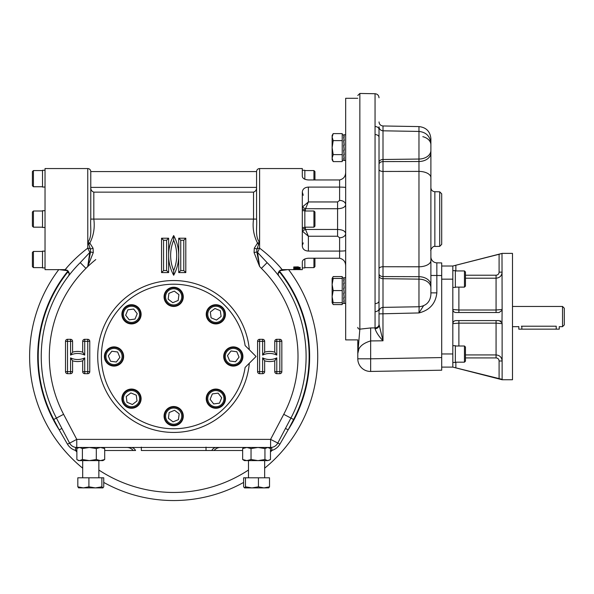 <?xml version="1.0" encoding="UTF-8"?>
<svg xmlns="http://www.w3.org/2000/svg" width="594" height="594" viewBox="0 0 594 594"><rect width="100%" height="100%" fill="white"/><g stroke="black" fill="none" stroke-linecap="round" stroke-linejoin="round"><path stroke-width="0.89" d="M270.76 266.424L267.114 262.645L261.405 268.377L259.6 266.446L254.061 252.554L254.291 248.203L257.529 243.057L259.6 242.456C254.737 236.315 257.313 226.789 256.563 219.089L256.563 171.584L90.778 171.584L90.778 187.385C90.689 189.79 91.706 191.379 93.815 192.137L93.815 219.089C94.958 227.754 93.629 235.744 89.813 243.057L88.781 244.483L87.749 242.456C92.619 236.249 90.028 226.797 90.778 219.089L253.534 219.089L253.534 192.137L93.815 192.137M256.563 219.089L253.534 219.089C252.376 227.71 253.712 235.699 257.529 243.057L258.568 244.483L259.6 242.456L259.6 168.548C257.759 168.726 256.749 169.736 256.563 171.584M93.058 248.203L93.288 252.554L87.749 266.446L85.944 268.377L80.235 262.645L89.791 252.443L87.749 248.144L87.749 242.456L89.813 243.057L93.058 248.203L90.399 249.042L88.781 244.483M249.317 363.231A75.943 75.943 0 0 1 170.3 432.358A75.943 75.943 0 0 1 97.728 356.489A75.943 75.943 0 0 1 170.3 280.62A75.943 75.943 0 0 1 249.317 349.747M70.56 357.885L72.579 360.825L72.579 371.651A2.02 2.02 0 0 1 70.56 373.678L67.53 373.678A2.02 2.02 0 0 1 65.503 371.651L65.503 341.327A2.02 2.02 0 0 1 67.53 339.308L70.56 339.308L70.56 341.327L67.53 341.327L67.53 371.651L70.56 371.651L70.56 357.885A16.083 16.083 0 0 0 84.712 357.885L84.712 371.651L87.749 371.651L87.749 341.327L84.712 341.327L84.712 355.101A16.083 16.083 0 0 0 70.56 355.101L70.56 341.327L72.579 341.327L72.579 352.153A18.102 18.102 0 0 1 82.692 352.153L84.712 355.101M84.712 357.885L82.692 360.825L82.692 371.651A2.02 2.02 0 0 0 84.712 373.678L87.749 373.678A2.02 2.02 0 0 0 89.768 371.651L89.768 341.327A2.02 2.02 0 0 0 87.749 339.308L84.712 339.308A2.02 2.02 0 0 0 82.692 341.327L82.692 352.153M70.56 355.101L72.579 352.153M256.059 356.489L245.122 367.434A72.282 72.282 0 0 1 134.407 417.174A72.282 72.282 0 0 1 134.407 295.805A72.282 72.282 0 0 1 245.122 345.545L256.059 356.489M110.35 347.616A9.601 9.601 0 0 1 123.552 357.737A9.601 9.601 0 0 1 108.19 364.107A9.601 9.601 0 0 1 110.35 347.616M104.93 356.489A9.096 9.096 0 0 0 117.515 364.894A9.096 9.096 0 0 0 112.838 347.468A9.096 9.096 0 0 0 104.93 356.489M117.129 363.959A8.086 8.086 0 0 0 118.948 350.074A8.086 8.086 0 0 0 106.014 355.435A8.086 8.086 0 0 0 117.129 363.959M117.634 351.99L119.869 357.38L116.32 362.013L110.536 361.249L108.294 355.858L111.85 351.232L117.634 351.99M236.991 365.362A9.601 9.601 0 0 1 223.797 355.242A9.601 9.601 0 0 1 239.159 348.871A9.601 9.601 0 0 1 236.991 365.362M224.22 356.489A9.096 9.096 0 0 0 234.504 365.51A9.096 9.096 0 0 0 242.107 354.135A9.096 9.096 0 0 0 224.22 356.489M230.22 349.02A8.086 8.086 0 0 0 228.393 362.904A8.086 8.086 0 0 0 241.335 357.543A8.086 8.086 0 0 0 230.22 349.02M229.707 360.989L227.472 355.598L231.029 350.965L236.813 351.73L239.048 357.12L235.499 361.753L229.707 360.989M224.718 317.99A9.601 9.601 0 0 1 208.227 320.166A9.601 9.601 0 0 1 214.59 304.796A9.601 9.601 0 0 1 224.718 317.99M206.749 314.315A9.096 9.096 0 0 0 219.327 322.72A9.096 9.096 0 0 0 222.282 307.878A9.096 9.096 0 0 0 206.749 314.315M208.375 311.226A8.086 8.086 0 0 0 216.907 322.334A8.086 8.086 0 0 0 222.26 309.392A8.086 8.086 0 0 0 208.375 311.226M216.483 320.047L211.085 317.82L210.321 312.028L214.954 308.472L220.344 310.707L221.109 316.491L216.483 320.047M182.544 293.169A9.601 9.601 0 0 1 172.423 306.37A9.601 9.601 0 0 1 166.053 291.001A9.601 9.601 0 0 1 182.544 293.169M173.671 287.748A9.096 9.096 0 0 0 165.266 300.334A9.096 9.096 0 0 0 182.692 295.656A9.096 9.096 0 0 0 173.671 287.748M166.201 299.948A8.086 8.086 0 0 0 180.093 301.767A8.086 8.086 0 0 0 174.725 288.825A8.086 8.086 0 0 0 166.201 299.948M178.178 300.453L172.78 302.688L168.154 299.138L168.911 293.347L174.302 291.112L178.935 294.661L178.178 300.453M135.172 305.442A9.601 9.601 0 0 1 137.348 321.933A9.601 9.601 0 0 1 121.978 315.57A9.601 9.601 0 0 1 135.172 305.442M131.497 305.219A9.096 9.096 0 0 0 128.022 322.72A9.096 9.096 0 0 0 140.422 316.09A9.096 9.096 0 0 0 131.497 305.219M128.408 321.785A8.086 8.086 0 0 0 139.516 313.253A8.086 8.086 0 0 0 126.574 307.9A8.086 8.086 0 0 0 128.408 321.785M137.229 313.684L135.001 319.075L129.21 319.839L125.661 315.214L127.888 309.816L133.68 309.051L137.229 313.684M122.624 394.995A9.601 9.601 0 0 1 139.115 392.812A9.601 9.601 0 0 1 132.759 408.182A9.601 9.601 0 0 1 122.624 394.995M122.401 398.663A9.096 9.096 0 0 0 139.909 402.145A9.096 9.096 0 0 0 133.271 389.738A9.096 9.096 0 0 0 122.401 398.663M138.974 401.752A8.086 8.086 0 0 0 130.442 390.644A8.086 8.086 0 0 0 125.082 403.586A8.086 8.086 0 0 0 138.974 401.752M130.866 392.931L136.256 395.166L137.021 400.95L132.395 404.507L126.997 402.272L126.24 396.488L130.866 392.931M164.805 419.81A9.601 9.601 0 0 1 174.926 406.608A9.601 9.601 0 0 1 181.296 421.978A9.601 9.601 0 0 1 164.805 419.81M173.671 407.031A9.096 9.096 0 0 0 164.649 417.322A9.096 9.096 0 0 0 176.032 424.918A9.096 9.096 0 0 0 173.671 407.031M181.14 413.038A8.086 8.086 0 0 0 167.256 411.211A8.086 8.086 0 0 0 172.624 424.153A8.086 8.086 0 0 0 181.14 413.038M169.171 412.526L174.562 410.291L179.195 413.84L178.438 419.631L173.047 421.866L168.414 418.317L169.171 412.526M212.177 407.536A9.601 9.601 0 0 1 210.001 391.045A9.601 9.601 0 0 1 225.371 397.408A9.601 9.601 0 0 1 212.177 407.536M215.845 389.567A9.096 9.096 0 0 0 207.44 402.145A9.096 9.096 0 0 0 222.282 405.093A9.096 9.096 0 0 0 215.845 389.567M218.941 391.194A8.086 8.086 0 0 0 207.826 399.725A8.086 8.086 0 0 0 220.775 405.078A8.086 8.086 0 0 0 218.941 391.194M210.113 399.294L212.348 393.904L218.132 393.139L221.688 397.772L219.453 403.163L213.669 403.927L210.113 399.294M254.061 252.554L256.831 251.967L259.6 266.446L257.558 252.443L267.114 262.645A132.425 132.425 0 0 1 290.912 418.079L277.74 443.146A8.086 8.086 0 0 1 270.582 447.468L220.419 447.468A8.086 8.086 0 0 0 214.107 450.504L206.021 450.504L214.107 450.504A8.086 8.086 0 0 1 220.419 447.468M80.235 262.645A132.425 132.425 0 0 0 56.437 418.079L69.609 443.146A8.086 8.086 0 0 0 76.767 447.468L131.066 447.468A8.086 5.762 -90 0 1 135.566 450.504L133.234 450.504A8.086 8.086 0 0 0 126.923 447.468L216.275 447.468A8.086 5.762 90 0 0 211.783 450.504L242.656 450.504M206.021 447.104L206.021 450.504L141.327 450.504L206.021 450.504L141.327 450.504L141.327 447.104M93.288 252.554L90.518 251.967L87.749 266.446L89.791 252.443A3.029 1.44 0 0 0 90.518 251.967L90.399 249.042A3.029 1.745 0 0 0 87.749 248.144C70.181 261.457 61.011 275.185 66.951 267.552M259.6 373.678L259.6 371.651L262.63 371.651L262.63 357.885A16.083 16.083 0 0 0 276.782 357.885L276.782 371.651L279.819 371.651L279.819 341.327L276.782 341.327L276.782 355.101A16.083 16.083 0 0 0 262.63 355.101L262.63 341.327L259.6 341.327L259.6 371.651L257.581 371.651A2.02 2.02 0 0 0 259.6 373.678L262.63 373.678A2.02 2.02 0 0 0 264.657 371.651L264.657 360.825L262.63 357.885M276.782 357.885L274.762 360.825L274.762 371.651A2.02 2.02 0 0 0 276.782 373.678L279.819 373.678A2.02 2.02 0 0 0 281.838 371.651L281.838 341.327A2.02 2.02 0 0 0 279.819 339.308L276.782 339.308A2.02 2.02 0 0 0 274.762 341.327L274.762 352.153L276.782 355.101M262.63 355.101L264.657 352.153L264.657 341.327A2.02 2.02 0 0 0 262.63 339.308L259.6 339.308A2.02 2.02 0 0 0 257.581 341.327L257.581 371.651M183.784 270.56L183.784 240.236L180.747 240.236L180.747 270.56L183.784 270.56L185.803 272.587L185.803 238.216L178.727 238.216L178.727 272.587L185.803 272.587M180.747 270.56L178.727 272.587M183.784 240.236L185.803 238.216M180.747 240.236L178.727 238.216M163.565 240.236L163.565 270.56L166.595 270.56L166.595 240.236L163.565 240.236L161.546 238.216L161.546 272.587L168.622 272.587L168.622 238.216L161.546 238.216M166.595 240.236L168.622 238.216M163.565 270.56L161.546 272.587M166.595 270.56L168.622 272.587M173.671 240.236A39.427 39.427 0 0 0 173.671 270.56A39.427 39.427 0 0 0 173.671 240.236L173.671 235.566A41.446 41.446 0 0 1 173.671 275.237A41.446 41.446 0 0 1 173.671 235.566M173.671 270.56L173.671 275.237M261.405 268.377A124.339 124.339 0 0 1 283.746 414.315L270.582 439.382L270.582 447.468L246.844 447.468L242.656 448.552L242.656 459.526L246.844 460.61L267.716 460.61L264.946 459.526L264.946 448.552L257.996 447.468L251.039 448.552L246.844 447.468M242.656 448.552L244.438 447.468L216.275 447.468M131.066 447.468L89.352 447.468L82.395 448.552L82.395 459.526L89.352 460.61L78.646 460.61L77.576 459.994L79.633 460.61L82.395 459.526M102.91 447.468L104.693 448.552L104.693 459.526L102.91 460.61L100.497 460.61L104.693 459.526M100.497 460.61L89.352 460.61L96.31 459.526L100.497 460.61M78.757 487.904L77.821 486.82L77.821 477.799L103.735 477.799L103.735 486.82L102.91 487.904L101.871 486.82L101.871 477.799M78.542 487.845L102.799 487.904M77.821 486.82L83.368 487.904L88.914 486.82L95.389 487.904L101.871 486.82M88.914 486.82L88.914 477.799M78.646 447.468L76.871 448.552L76.871 459.526L77.576 459.994M104.693 448.552L100.497 447.468L96.31 448.552L96.31 459.526M96.31 448.552L89.352 447.468M77.576 448.091L79.633 447.468L82.395 448.552M269.773 459.994L267.716 460.61L270.478 459.526L270.478 448.552L267.716 447.468L264.946 448.552M242.656 459.526L244.438 460.61L246.844 460.61L251.039 459.526L257.996 460.61L264.946 459.526M245.478 477.799L245.478 486.82L244.542 487.904L243.614 486.82L243.614 477.799L269.52 477.799L269.52 486.82L268.592 487.904M245.478 486.82L251.953 487.904L258.435 486.82L258.435 477.799M244.542 487.904L263.981 487.904L269.52 486.82M268.807 487.845L263.981 487.904L258.435 486.82M251.039 459.526L251.039 448.552M254.291 248.203L256.942 249.042L256.831 251.967A3.029 1.44 180 0 0 257.558 252.443L259.6 248.144C277.086 261.39 286.367 275.208 280.398 267.552M253.534 192.137C255.643 191.372 256.653 189.79 256.563 187.385L90.778 187.385L90.778 219.089M76.581 266.439L73.589 269.765M69.609 274.591L70.033 274.049M285.462 428.445L288.149 429.856L279.915 444.134C278.051 447.223 275.408 449.316 271.985 450.415L271.599 447.408M278.118 273.411L279.685 272.163A135.462 135.462 0 0 1 293.592 419.483L288.149 429.856A135.967 135.967 0 0 0 279.499 271.116L279.685 272.163M69.231 273.411L67.664 272.163A135.462 135.462 0 0 0 53.75 419.483L63.595 414.315A124.339 124.339 0 0 1 95.775 259.571M67.664 272.163L68.213 270.99M61.887 428.445L59.2 429.856L53.75 419.483M67.434 444.134L69.609 443.146C70.953 445.567 73.003 446.985 75.742 447.408L75.364 450.415C71.941 449.324 69.298 447.23 67.434 444.134L59.2 429.856A135.967 135.967 0 0 1 67.85 271.116L67.196 270.166M279.135 270.99L280.16 270.656L280.153 270.166M277.301 274.034L278.69 275.809M277.747 274.599L276.106 272.557M258.568 244.483L256.942 249.042A3.029 1.745 180 0 1 259.6 248.144L259.6 242.456M76.871 451.967A135.967 135.967 0 0 1 75.364 450.415A11.123 11.123 0 0 0 76.767 450.504L76.767 439.382L270.582 439.382L279.915 444.134M67.189 270.656L59.526 269.639M287.815 269.639L280.16 270.656M68.414 276.136L68.407 276.136C70.092 273.188 69.023 271.02 65.199 269.639L45.033 269.639L45.033 168.548L87.749 168.548L87.786 242.456M45.033 187.051L42.508 187.051L42.508 170.27L45.033 170.27M33.413 170.567L32.403 171.584L32.403 185.736L33.413 186.746L33.413 170.567L42.508 170.567M45.033 267.916L42.508 267.916L42.508 251.136L45.033 251.136M33.413 251.44L32.403 252.45L32.403 266.602L33.413 267.619L33.413 251.44L42.508 251.44M45.033 227.48L42.508 227.48L42.508 210.699L45.033 210.699M33.413 211.004L32.403 212.013L32.403 226.173L33.413 227.183L33.413 211.004L42.508 211.004M33.413 227.183L42.508 227.183M58.747 269.639A144.052 144.052 0 0 0 82.692 468.176M103.735 482.425A144.052 144.052 0 0 0 243.614 482.425M264.657 468.176A144.052 144.052 0 0 0 288.602 269.639M259.6 168.548L302.309 168.548L302.309 176.366C302.643 178.46 304.67 179.655 308.375 179.96L339.605 179.96C343.629 178.987 345.656 176.329 345.671 171.978M345.671 266.209C345.656 261.857 343.629 259.199 339.605 258.227L308.375 258.227C304.663 258.538 302.643 259.734 302.309 261.82L302.309 269.639L296.168 269.587M302.702 231.467L302.309 229.633A3.029 1.129 180 0 1 305.346 228.504L305.539 229.462A3.029 1.173 -21.3 0 0 302.702 231.467L308.375 236.234L308.375 251.084L339.605 251.084C343.629 251.062 345.656 250.861 345.671 250.482M308.375 251.084C304.67 250.839 302.643 249.176 302.309 246.094L302.309 192.092C302.643 189.018 304.663 187.355 308.375 187.103L339.605 187.103C343.629 187.125 345.656 187.325 345.671 187.704M295.537 267.679L293.733 267.575L295.537 268.176L300.148 268.087L298.329 267.827L300.148 267.567L298.329 267.278L298.329 266.869L293.733 266.981L295.537 267.679M297.698 269.587L298.329 269.587M295.537 269.639L293.733 269.639L295.537 269.631M295.537 268.288L293.733 268.302L295.537 268.525L293.733 268.718L295.537 268.896L293.733 269.179L295.537 269.438L293.733 269.461L298.329 269.535M296.168 268.919L297.698 268.971L296.168 268.555L297.698 268.867L295.537 269.104L297.698 269.357L296.168 269.245M297.698 269L300.148 269.342L298.329 269.297M298.329 269.372L297.698 269.357M295.537 268.228L300.148 268.592M298.329 268.644L300.148 268.948M302.309 192.092L303.244 195.263M357.796 98.292L345.671 98.292L345.671 339.894L357.796 339.894M357.796 339.924L357.796 358.813A12.637 12.637 0 0 0 370.656 371.443L441.706 370.203L441.706 262.919L436.842 262.838A6.066 6.066 0 0 1 430.888 256.771M357.796 327.391A2.02 1.775 0 0 0 359.853 329.158L357.796 353.519L358.687 349.859M441.706 357.573L370.656 358.813L370.656 327.947L375.052 327.895A4.047 3.512 -0 0 0 379.024 324.391L383.004 340.8L370.656 340.926C362.236 343.429 357.952 347.624 357.796 353.519L357.796 353.519M382.944 307.38L383.004 340.8C378.868 336.397 376.225 332.365 375.059 328.712L375.052 93.726L359.853 93.458L359.853 329.158L370.656 327.947M375.059 328.712A4.047 3.289 0 0 0 379.024 325.423L379.024 311.011M379.024 324.391L379.024 310.083M379.024 313.87L418.97 312.941L419.134 306.749M375.052 303.631A4.047 2.725 0 0 0 379.024 300.906L379.024 308.687A4.047 2.985 0 0 1 375.052 311.672M430.888 285.254A12.132 8.576 0 0 0 418.97 276.678L418.97 266.788A12.132 6.252 0 0 0 430.888 260.536L430.888 294.312M379.024 268.792A4.047 2.072 180 0 1 383.004 266.728L383.004 278.69A4.047 2.859 180 0 1 379.024 275.831M379.024 169.394A4.047 2.072 180 0 0 383.004 171.458L383.004 266.728L418.97 266.788L418.97 171.391L383.004 171.458L383.004 161.605L418.97 161.509A12.132 8.576 0 0 0 430.888 152.933L430.888 260.536M430.888 177.651A12.132 6.252 0 0 0 418.97 171.391L418.97 159.051L383.004 159.496L383.004 161.605A4.047 2.859 180 0 0 379.024 164.464M430.888 152.933L430.888 150.475A12.132 8.576 0 0 1 418.97 159.051L418.97 126.589L383.004 125.965C380.583 125.69 379.254 124.339 379.024 121.918M422.802 136.657A12.132 8.576 0 0 1 430.888 144.75L430.888 143.562C430.197 136.293 426.225 132.247 418.97 131.43L383.004 130.806L383.004 125.965M430.888 147.201L430.888 150.23L430.888 147.201M418.97 126.589C426.225 127.406 430.197 131.445 430.888 138.721L430.888 150.23M423.544 305.769L418.97 312.941C429.707 310.194 435.669 303.504 436.842 292.864L430.888 292.864M434.86 191.728L434.86 246.458L439.716 246.369L439.716 191.817L434.86 191.728C432.439 191.461 431.118 190.11 430.888 187.689L430.888 219.089M439.716 191.817L441.706 193.837L441.706 244.349L439.716 246.369M430.888 275.475L436.842 275.475L436.842 262.838M375.052 126.515A4.047 2.985 0 0 1 379.024 129.499L379.024 300.906M465.458 278.2L496.064 278.2C499.747 277.844 501.767 275.824 502.13 272.141L499.094 272.141L499.094 254.284L502.13 253.386L512.488 253.386L512.488 379.744L502.13 379.744L452.821 367.107L441.706 367.107M562.533 306.452L564.3 308.227L564.3 324.903L562.533 326.67L562.533 306.452L512.488 306.452M521.339 326.21C517.426 326.715 517.426 326.715 521.339 326.21L556.214 326.21C560.127 326.715 560.127 326.715 556.214 326.21L556.214 329.15L518.807 329.15L518.807 326.529M562.533 326.67L559.244 326.67L559.244 329.15L556.214 329.15M458.887 287.125L458.887 310.001L452.821 309.489L452.821 323.641L458.887 323.129L496.064 323.129L502.13 323.641L502.13 379.351L452.821 367.107L452.821 353.965L441.706 353.965M465.458 354.922L496.064 354.922L496.064 357.915C497.913 358.108 498.923 359.132 499.094 360.989L502.13 360.989C501.774 357.313 499.754 355.294 496.064 354.922L496.064 320.604M500.222 320.827A3.029 3.029 0 0 1 500.868 321.183M501.989 253.683L502.13 309.489L496.064 310.001L496.064 275.215L465.458 275.215M452.821 353.965L452.821 323.641C453.022 321.777 454.031 320.767 455.858 320.604L499.094 320.604L501.989 322.72L502.13 309.489A3.029 3.029 0 0 1 501.989 310.402L499.094 312.518L455.858 312.518C454.039 312.362 453.022 311.353 452.821 309.489L452.821 279.158L441.706 279.158M499.094 254.284L452.821 266.015L452.821 279.158M452.821 270.649L455.353 270.649L455.353 287.429L452.821 287.429M464.449 287.125L465.458 286.115L465.458 271.963L464.449 270.946L464.449 287.125L455.353 287.125M501.989 322.72L502.13 323.641M452.821 345.701L455.353 345.701L455.353 362.481L452.821 362.481M464.449 362.177L465.458 361.167L465.458 347.015L464.449 346.005L464.449 362.177L455.353 362.177M464.449 346.005L455.353 346.005M500.868 379.262L502.13 379.618M502.13 253.386L452.821 266.015L441.706 266.015M375.052 134.556A4.047 2.725 0 0 1 379.024 137.281M337.578 236.234L308.375 236.234L305.539 229.462L337.578 229.462C342.493 229.663 345.188 230.999 345.671 233.472A6.066 4.292 180 0 1 339.605 237.756L337.578 236.234L337.578 208.724C342.508 208.516 345.203 207.18 345.671 204.715A6.066 4.292 180 0 0 339.605 200.43L339.605 179.96M305.539 208.724L305.346 209.682A3.029 1.129 0 0 1 302.309 208.553L302.702 206.719A3.029 1.173 -158.7 0 0 305.539 208.724L337.578 208.724L337.578 201.953L308.375 201.953L305.539 208.724M344.015 303.415L345.671 303.415L343.807 303.192L344.245 303.192L343.807 301.329L344.245 301.329L343.807 297.824L344.245 297.824L343.807 293.213L344.245 293.213L343.807 288.209L344.245 288.209L343.807 283.561L344.245 283.561L343.807 279.974L344.245 279.974L343.807 278.014L344.245 278.007L343.807 277.955L344.245 278.007M345.671 277.74L344.015 277.74M344.245 303.14L343.807 303.163M344.104 277.985L342.233 277.74L342.233 302.702L332.12 302.702L333.204 304.581L332.373 302.702L333.204 304.581L342.233 304.581L342.233 302.702M343.881 303.415L342.233 303.415M333.204 302.702L332.12 296.636L333.204 290.577L332.12 284.511L333.204 278.445L332.12 278.445L332.12 302.702M333.204 290.577L342.233 290.577M333.204 278.445L342.233 278.445M343.666 277.985L344.104 279.9L343.666 279.9L344.104 283.442L343.666 283.442L344.104 288.068L343.666 288.068L344.104 293.08L343.666 293.08L344.104 297.705L343.666 297.705L344.104 301.247L343.666 301.247L344.097 302.762M344.104 301.247L343.733 297.705M344.104 297.705L343.696 293.08M343.807 283.561L344.216 288.209M343.807 279.974L344.178 283.561M343.807 278.014L343.815 278.43M332.12 278.445L333.204 276.566L342.233 276.566L342.233 277.74M333.204 276.566L332.373 278.445M344.015 134.771L345.671 134.771L343.807 134.994M344.015 160.447L345.671 160.447L343.807 160.202M342.233 134.771L344.104 135.016L343.666 135.016L344.104 136.939L343.666 136.939L344.104 140.481L343.666 140.481L344.104 145.107L343.666 145.107L344.104 150.119L343.666 150.119L344.104 154.744L343.666 154.744L344.104 158.286L343.666 158.286L344.104 160.202L343.666 160.202L344.097 159.801M342.233 160.447L343.666 160.202M344.245 160.172L343.807 160.232L344.245 160.232L343.807 158.36L344.245 158.36L343.807 154.863L344.245 154.856L343.807 150.252L344.245 150.252L343.807 145.24L344.245 145.24L343.807 140.592L344.245 140.592L343.807 137.014L344.245 137.014L343.807 135.046L344.245 135.046M344.089 149.963L343.881 147.609M344.015 147.609L344.104 150.089M342.233 154.618L342.233 140.607L333.204 140.607L332.12 147.609L332.12 158.115L333.204 161.62L342.233 161.62L342.233 154.618L333.204 154.618L332.12 158.115L332.12 159.741L333.204 161.62L332.12 158.115M333.204 140.607L332.12 137.103L333.204 133.605L332.12 135.484L332.12 147.609L333.204 154.618M333.204 133.605L342.233 133.605L342.233 140.607M343.666 135.016L344.104 135.046M344.104 158.286L343.733 154.744M344.104 154.744L343.696 150.119M343.807 140.592L344.216 145.24M343.807 137.014L344.178 140.592M343.807 135.046L343.815 135.462M308.375 187.103L308.375 201.953L302.702 206.719M304.841 179.24L304.841 170.27L302.309 170.27M314.946 179.96L314.946 171.584L313.936 170.567L313.936 179.96M302.309 227.48L304.841 227.48L304.841 210.699L302.309 210.699M313.936 227.183L314.946 226.173L314.946 212.013L313.936 211.004L313.936 227.183L304.841 227.183M302.309 267.916L304.841 267.916L304.841 258.947M313.936 258.227L313.936 267.619L304.841 267.619M314.946 258.227L314.946 266.602L313.936 267.619M295.537 268.525L293.733 268.302M297.698 268.614L296.168 268.555M295.537 268.896L293.733 268.718M295.537 269L296.168 269M296.168 269.32L295.537 269.438M296.168 269.453L297.698 269.476M293.733 269.602L282.15 269.639C278.326 271.02 277.257 273.188 278.935 276.136L278.935 276.136M295.537 267.278L293.733 267.085M295.537 267.849L293.733 267.575M297.698 267.33L296.168 267.233L297.698 267.33M295.537 268.08L296.168 268.08M296.168 267.879L297.698 267.961M297.698 268.08L298.329 268.08M298.329 267.998L300.148 267.931M298.329 267.463L300.148 267.389M296.168 267.33L296.168 267.708L297.698 267.426M264.657 352.153A18.102 18.102 0 0 1 274.762 352.153M274.762 360.825A18.102 18.102 0 0 1 264.657 360.825M69.609 443.146L76.767 439.382L63.595 414.315M82.692 360.825A18.102 18.102 0 0 1 72.579 360.825M70.56 339.308A2.02 2.02 0 0 1 72.579 341.327M65.503 341.327L67.53 341.327L67.53 339.308M67.53 373.678L67.53 371.651L65.503 371.651M72.579 371.651L70.56 371.651L70.56 373.678M84.712 373.678L84.712 371.651L82.692 371.651M89.768 371.651L87.749 371.651L87.749 373.678M87.749 339.308L87.749 341.327L89.768 341.327M82.692 341.327L84.712 341.327L84.712 339.308M264.657 371.651L262.63 371.651L262.63 373.678M276.782 373.678L276.782 371.651L274.762 371.651M281.838 371.651L279.819 371.651L279.819 373.678M279.819 339.308L279.819 341.327L281.838 341.327M274.762 341.327L276.782 341.327L276.782 339.308M262.63 339.308L262.63 341.327L264.657 341.327M257.581 341.327L259.6 341.327L259.6 339.308M293.592 419.483L283.746 414.315M270.582 447.468L270.478 450.504M133.234 450.504L104.693 450.504M270.582 450.504A11.123 11.123 0 0 0 271.985 450.415A135.967 135.967 0 0 1 270.478 451.967M98.864 470.025A135.967 135.967 0 0 0 248.478 470.025M339.605 258.227L339.605 237.756M379.024 273.723A4.047 2.859 180 0 0 383.004 276.581L418.97 276.678L418.97 306.756L383.004 307.38L383.004 278.69L418.97 279.135A12.132 8.576 0 0 1 430.888 287.711M379.024 162.355A4.047 2.859 180 0 1 383.004 159.496L383.004 130.806C380.583 130.532 379.254 129.188 379.024 126.76M441.706 275.557L436.842 275.475L436.842 292.864M521.844 329.15L521.844 326.21M458.887 320.604L458.887 346.005M496.064 357.915L465.458 357.915M499.094 272.141C498.923 273.997 497.913 275.022 496.064 275.215M458.887 312.518L458.887 310.001L496.064 310.001L496.064 312.518M455.858 270.946L455.858 265.251M455.858 367.879L455.858 362.177M499.094 378.846L499.094 360.989M357.796 358.813L370.656 358.813L370.656 371.443M305.346 209.682L305.346 211.004M305.346 227.183L305.346 228.504M337.578 201.953L339.605 200.43M82.692 460.61L82.692 477.799M98.864 460.61L98.864 477.799M268.696 447.468L269.773 448.091M248.478 460.61L248.478 477.799M264.657 460.61L264.657 477.799M87.749 168.548C89.59 168.726 90.6 169.736 90.778 171.584M33.413 186.746L42.508 186.746M33.413 267.619L42.508 267.619M383.004 307.38C380.583 307.655 379.254 308.999 379.024 311.427M418.97 306.756C426.225 305.94 430.197 301.893 430.888 294.624M434.86 246.458C432.662 245.463 429.945 251.314 430.888 250.497M518.302 326.67L512.488 326.67M464.449 270.946L455.353 270.946M375.052 93.726C377.472 93.993 378.794 95.344 379.024 97.765M359.853 93.458L357.796 95.478M303.244 242.924L302.309 245.359M313.936 170.567L304.841 170.567M313.936 211.004L304.841 211.004"/></g></svg>
